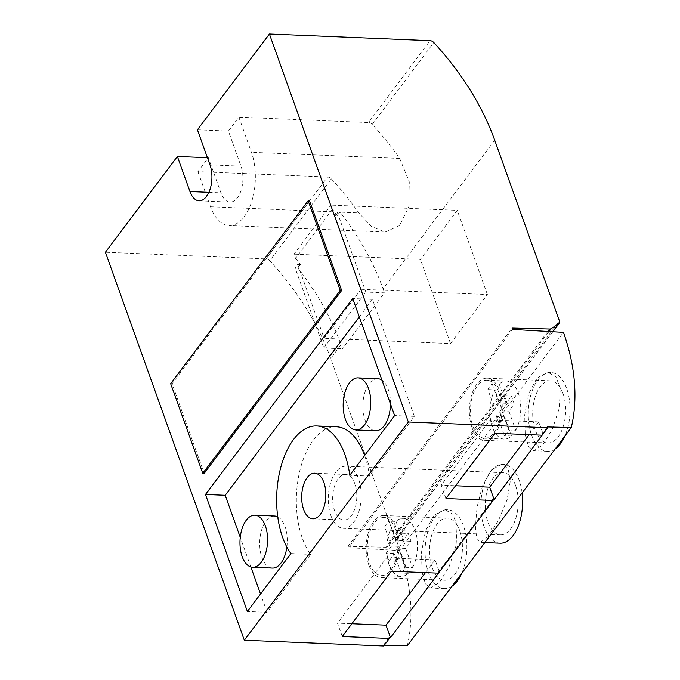 <?xml version="1.0" encoding="UTF-8"?>
<svg xmlns="http://www.w3.org/2000/svg" width="680" height="680" viewBox="0 0 680 680"><rect width="100%" height="100%" fill="white"/><g stroke="black" fill="none" stroke-linecap="round" stroke-linejoin="round"><path stroke-width="0.51" stroke-dasharray="3.4 2.55" d="M522.112 492.975A39.448 20.842 -87.6 0 0 519.24 480.462A39.448 20.842 -87.6 0 0 503.353 464.355A39.448 20.842 -87.6 0 0 483.769 485.571A39.448 20.842 -87.6 0 0 484.202 527.085A39.448 20.842 -87.6 0 0 500.089 543.192M475.413 526.719L476.663 538.118L480.327 542.368L488.24 536.529L498.601 520.242L507.178 499.519L510.45 480.097L508.028 468.724L501.568 464.287L491.419 469.94L482.443 485.971L477.029 507.187L475.413 526.719M552.704 331.729L394.697 541.968A4.148 2.796 36.9 0 0 395.199 541.51A4.148 2.796 36.9 0 0 395.394 539.155L330.692 358.445A246.917 166.303 36.9 0 0 269.764 260.738L331.304 178.849A4.148 2.796 36.9 0 0 327.615 177.004L197.922 171.632L208.361 157.743L220.924 192.831A22.576 11.925 -87.6 0 0 220.932 192.856A22.576 11.925 -87.6 0 0 230.019 202.07A22.576 11.925 -87.6 0 0 241.23 189.932A22.576 11.925 -87.6 0 0 240.983 166.175L228.412 131.061L238.85 117.172L368.543 122.544L430.083 40.655M354.866 483.786A22.823 12.061 -87.6 0 0 345.67 474.47A22.823 12.061 -87.6 0 0 334.339 486.736A22.823 12.061 -87.6 0 0 334.594 510.756A22.823 12.061 -87.6 0 0 343.782 520.072A22.823 12.061 -87.6 0 0 355.122 507.807A22.823 12.061 -87.6 0 0 354.866 483.786M359.295 316.872L372.453 299.361L414.35 416.381L369.486 476.077A70.091 37.043 -87.6 0 0 364.625 455.489M369.486 476.077L349.775 475.26M336.362 426.776A70.091 37.043 -87.6 0 0 301.554 464.457A70.091 37.043 -87.6 0 0 302.337 538.22A70.091 37.043 -87.6 0 0 310.632 554.379L267.096 612.314L247.384 611.498M330.922 515.644A31.093 16.43 92.4 0 1 330.574 482.919A31.093 16.43 92.4 0 1 346.018 466.208A31.093 16.43 92.4 0 1 358.538 478.898A31.093 16.43 92.4 0 1 358.878 511.623A31.093 16.43 92.4 0 1 343.442 528.335A31.093 16.43 92.4 0 1 330.922 515.644M515.534 485.401A31.093 16.43 -87.6 0 0 503.013 472.71A31.093 16.43 -87.6 0 0 487.568 489.421A31.093 16.43 -87.6 0 0 487.917 522.146A31.093 16.43 -87.6 0 0 500.438 534.837A31.093 16.43 -87.6 0 0 515.882 518.126A31.093 16.43 -87.6 0 0 515.534 485.401M377.757 378.692A26.061 13.77 -87.6 0 0 364.811 392.7A26.061 13.77 -87.6 0 0 365.109 420.138A26.061 13.77 -87.6 0 0 375.598 430.772M390.481 403.954A26.061 13.77 -87.6 0 0 388.254 389.334A26.061 13.77 -87.6 0 0 381.956 380.137M274.558 516.01A26.061 13.77 -87.6 0 0 261.613 530.017A26.061 13.77 -87.6 0 0 261.911 557.456A26.061 13.77 -87.6 0 0 272.399 568.089M286.858 547.052A26.061 13.77 -87.6 0 0 285.056 526.652A26.061 13.77 -87.6 0 0 277.754 516.868M368.798 564.944A31.093 16.43 92.4 0 1 368.45 532.219A31.093 16.43 92.4 0 1 383.894 515.508A31.093 16.43 92.4 0 1 396.414 528.198A31.093 16.43 92.4 0 1 396.754 560.915A31.093 16.43 92.4 0 1 381.319 577.635A31.093 16.43 92.4 0 1 368.798 564.944M459.773 530.825A31.093 16.43 -87.6 0 0 447.253 518.135A31.093 16.43 -87.6 0 0 431.808 534.846A31.093 16.43 -87.6 0 0 432.157 567.562A31.093 16.43 -87.6 0 0 444.677 580.261A31.093 16.43 -87.6 0 0 460.122 563.542A31.093 16.43 -87.6 0 0 459.773 530.825M452.038 586.211A39.448 20.842 92.4 0 1 444.337 588.608A39.448 20.842 92.4 0 1 428.451 572.5A39.448 20.842 92.4 0 1 428.009 530.986A39.448 20.842 92.4 0 1 447.601 509.779A39.448 20.842 92.4 0 1 463.488 525.887A39.448 20.842 92.4 0 1 461.762 573.274M422.05 572.237L425.306 583.755L430.67 588.047L439.492 582.403L449.191 566.432L456.093 545.487L457.087 525.623L452.744 514.097L444.873 509.668L433.976 515.211L425.467 531.004L421.498 552.211L422.05 572.237M412.565 567.596A29.053 15.351 -87.6 0 0 415.038 530.213A29.053 15.351 -87.6 0 0 403.342 518.356A29.053 15.351 -87.6 0 0 396.032 521.424L388.994 521.135L395.853 540.303L401.2 533.188L408.238 533.486L411.043 541.314L405.697 548.42L412.565 567.596L405.518 567.298A29.053 15.351 92.4 0 1 401.208 573.044L394.349 553.869L389.002 560.983L386.197 553.154L391.544 546.04L384.676 526.873A29.053 15.351 92.4 0 1 388.994 521.135M369.707 563.737A29.053 15.351 -87.6 0 0 381.403 575.594A29.053 15.351 -87.6 0 0 395.828 559.98A29.053 15.351 -87.6 0 0 395.505 529.406A29.053 15.351 -87.6 0 0 383.809 517.548A29.053 15.351 -87.6 0 0 369.385 533.163A29.053 15.351 -87.6 0 0 369.707 563.737M384.676 526.873L391.723 527.162A29.053 15.351 -87.6 0 0 389.24 564.544A29.053 15.351 -87.6 0 0 400.936 576.402A29.053 15.351 -87.6 0 0 408.247 573.333L401.208 573.044M471.996 427.626A31.093 16.43 92.4 0 1 471.648 394.901A31.093 16.43 92.4 0 1 487.092 378.19A31.093 16.43 92.4 0 1 499.613 390.881A31.093 16.43 92.4 0 1 499.953 423.598A31.093 16.43 92.4 0 1 484.517 440.317A31.093 16.43 92.4 0 1 471.996 427.626M562.972 393.507A31.093 16.43 -87.6 0 0 550.452 380.808A31.093 16.43 -87.6 0 0 535.015 397.528A31.093 16.43 -87.6 0 0 535.356 430.245A31.093 16.43 -87.6 0 0 547.876 442.943A31.093 16.43 -87.6 0 0 563.321 426.224A31.093 16.43 -87.6 0 0 562.972 393.507M555.245 448.894A39.448 20.842 92.4 0 1 547.536 451.29A39.448 20.842 92.4 0 1 531.649 435.183A39.448 20.842 92.4 0 1 531.207 393.669A39.448 20.842 92.4 0 1 550.8 372.462A39.448 20.842 92.4 0 1 566.687 388.569A39.448 20.842 92.4 0 1 564.961 435.956M525.249 434.92L528.505 446.437L533.868 450.721L542.691 445.077L552.389 429.114L559.292 408.17L560.286 388.305L555.942 376.779L548.071 372.351L537.174 377.893L528.666 393.686L524.696 414.894L525.249 434.92M515.763 430.278A29.053 15.351 -87.6 0 0 518.236 392.896A29.053 15.351 -87.6 0 0 506.54 381.038A29.053 15.351 -87.6 0 0 499.231 384.106L492.192 383.817L499.052 402.985L504.398 395.87L511.445 396.168L514.241 403.988L508.895 411.102L515.763 430.278L508.725 429.981A29.053 15.351 92.4 0 1 504.407 435.719L497.548 416.551L492.201 423.666L489.396 415.837L494.742 408.723L487.875 389.555A29.053 15.351 92.4 0 1 492.192 383.817M472.906 426.42A29.053 15.351 -87.6 0 0 484.602 438.277A29.053 15.351 -87.6 0 0 499.026 422.662A29.053 15.351 -87.6 0 0 498.704 392.088A29.053 15.351 -87.6 0 0 487.008 380.23A29.053 15.351 -87.6 0 0 472.583 395.845A29.053 15.351 -87.6 0 0 472.906 426.42M487.875 389.555L494.921 389.844A29.053 15.351 -87.6 0 0 492.439 427.227A29.053 15.351 -87.6 0 0 504.135 439.085A29.053 15.351 -87.6 0 0 511.445 436.016L504.407 435.719M394.697 541.968L387.192 546.856L549.024 331.517M407.277 645.779A246.917 166.311 36.9 0 0 399.44 550.587L348.5 547.646L348.024 546.303L385.628 547.247A4.148 2.796 36.9 0 0 387.192 546.856M383.716 646L383.426 645.184L384.319 645.201M269.764 260.738A4.148 2.796 36.9 0 0 266.067 258.893L105.4 252.237M348.024 546.303L512.031 328.066M512.516 329.409L348.5 547.646M399.44 550.587L563.448 332.35M439.05 572.373L438.158 572.356L492.779 499.664M383.426 645.184L389.087 637.644M542.742 434.401L541.85 434.375L547.434 426.947M309.553 200.829L172.082 383.758L204.179 473.399M208.361 157.743L207.425 157.701M494.708 140.207L383.044 288.787A246.917 166.303 36.9 0 0 339.864 212.016L337.272 215.466L334.543 215.356L337.135 211.905L365.832 292.051L384.489 292.825L342.448 348.763L341.003 344.726L330.692 358.445M332.392 209.363L295.536 258.4L294.015 254.158L330.871 205.113L332.392 209.363A246.917 166.303 -143.1 0 1 337.272 215.466M295.536 258.4A246.917 166.303 -143.1 0 1 300.416 264.512L297.832 267.954A246.917 166.303 -143.1 0 1 341.003 344.726M331.304 178.849A246.917 166.303 -143.1 0 1 358.76 212.891L371.569 226.601L385.126 232.025L399.585 225.539L408.774 206.822L409.275 181.84L399.678 158.431A246.917 166.303 36.9 0 0 372.232 124.397A4.148 2.796 36.9 0 0 368.543 122.544M383.044 288.787L384.489 292.825M529.15 434.656L538.755 421.88L543.244 434.409M438.158 572.356L438.447 573.172M425.459 572.637L435.064 559.852L439.552 572.39M541.85 434.375L542.138 435.2M445.952 498.534L441.167 485.154L455.558 485.75M495.023 433.245L490.229 419.866L441.167 485.154M538.755 421.88L490.229 419.866M342.261 636.514L337.467 623.135L351.866 623.73M391.332 571.217L386.537 557.838L337.467 623.135M435.064 559.852L386.537 557.838M197.429 129.778L228.412 131.061M240.983 166.175A22.576 11.925 -87.6 0 0 240.975 166.158L209.993 164.874M172.082 383.758L170.671 383.699M290.921 553.562L310.632 554.379M267.096 612.314L260.542 593.988M250.861 566.967L240.261 537.344M372.453 299.361L352.741 298.546M414.35 416.381L394.638 415.565M238.85 117.172L251.422 152.294A46.078 24.352 92.4 0 1 251.931 200.787A46.078 24.352 92.4 0 1 229.05 225.565A46.078 24.352 92.4 0 1 210.494 206.754L197.922 171.632M339.864 212.016L337.135 211.905M297.832 267.954L295.094 267.844L323.791 347.99L342.448 348.763M300.416 264.512L297.687 264.392L295.094 267.844M323.791 347.99L365.832 292.051M297.687 264.392L324.156 338.334L361.012 289.289L334.543 215.356M294.015 254.158L420.393 259.386L457.249 210.35L330.871 205.113M361.012 289.289L487.39 294.525L450.534 343.57L324.156 338.334M450.534 343.57L420.393 259.386M487.39 294.525L457.249 210.35M408.247 573.333L401.387 554.158L396.041 561.272L393.236 553.452L398.582 546.337L391.723 527.162M396.032 521.424L402.9 540.6L408.238 533.486M398.582 546.337L391.544 546.04M393.236 553.452L386.197 553.154M396.041 561.272L389.002 560.983M401.387 554.158L394.349 553.869M402.9 540.6L395.853 540.303M405.697 548.42L398.659 548.131L405.518 567.298M411.043 541.314L404.005 541.016L398.659 548.131M401.2 533.188L404.005 541.016M511.445 436.016L504.585 416.84L499.239 423.954L496.434 416.135L501.781 409.02L494.921 389.844M499.231 384.106L506.098 403.282L511.445 396.168M501.781 409.02L494.742 408.723M496.434 416.135L489.396 415.837M499.239 423.954L492.201 423.666M504.585 416.84L497.548 416.551M506.098 403.282L499.052 402.985M508.895 411.102L501.857 410.813L508.725 429.981M514.241 403.988L507.204 403.699L501.857 410.813M504.398 395.87L507.204 403.699M208.87 192.338L220.924 192.831M547.808 331.44L385.628 547.247M266.067 258.893L327.615 177.004M372.232 124.397L433.78 42.5M395.394 539.155L559.41 320.918M210.494 206.754L358.76 212.891M399.678 158.431L251.422 152.294M484.848 542.555L480.327 542.368M199.044 200.787L230.019 202.07M345.67 474.47L314.695 473.187M503.013 472.71L346.018 466.208M447.253 518.135L383.894 515.508M444.337 588.608L430.67 588.047M400.936 576.402L381.403 575.594M550.452 380.808L487.092 378.19M547.536 451.29L533.868 450.721M504.135 439.085L484.602 438.277M503.353 464.355L501.568 464.287M343.782 520.072L312.808 518.789M385.126 232.025L229.05 225.565M552.848 331.738L395.199 541.51M500.438 534.837L343.442 528.335M444.677 580.261L381.319 577.635M447.601 509.779L444.873 509.668M403.342 518.356L383.809 517.548M547.876 442.943L484.517 440.317M550.8 372.462L548.071 372.351M506.54 381.038L487.008 380.23"/><path stroke-width="1.02" d="M484.848 542.555L500.089 543.192A39.448 20.842 -87.6 0 0 522.112 492.975M244.324 640.229L105.4 252.237L177.378 156.459L189.95 191.547A22.576 11.925 -87.6 0 0 189.95 191.573A22.576 11.925 -87.6 0 0 199.044 200.787A22.576 11.925 -87.6 0 0 210.256 188.649A22.576 11.925 -87.6 0 0 210.001 164.892A22.576 11.925 -87.6 0 0 209.993 164.874L197.429 129.778L269.416 34L408.332 421.991L547.731 427.762L542.138 435.2L495.023 433.245L445.952 498.534L493.077 500.488L438.447 573.172L391.332 571.217L342.261 636.514L389.376 638.461L383.716 646L244.324 640.229L408.332 421.991M323.884 482.502A22.823 12.061 -87.6 0 0 314.695 473.187A22.823 12.061 -87.6 0 0 303.365 485.452A22.823 12.061 -87.6 0 0 303.62 509.473A22.823 12.061 -87.6 0 0 312.808 518.789A22.823 12.061 -87.6 0 0 324.139 506.523A22.823 12.061 -87.6 0 0 323.884 482.502M364.625 455.489A70.091 37.043 -87.6 0 0 364.591 455.387A70.091 37.043 -87.6 0 0 336.362 426.776L316.65 425.96A70.091 37.043 92.4 0 1 344.879 454.571A70.091 37.043 92.4 0 1 349.775 475.26L394.638 415.565L352.741 298.546L205.487 494.479L247.384 611.498L290.921 553.562A70.091 37.043 92.4 0 1 282.625 537.404A70.091 37.043 92.4 0 1 281.843 463.641A70.091 37.043 92.4 0 1 316.65 425.96M355.887 429.955A26.061 13.77 92.4 0 1 345.389 419.313A26.061 13.77 92.4 0 1 345.1 391.884A26.061 13.77 92.4 0 1 358.046 377.876A26.061 13.77 92.4 0 1 368.543 388.518A26.061 13.77 92.4 0 1 368.832 415.947A26.061 13.77 92.4 0 1 355.887 429.955L375.598 430.772A26.061 13.77 -87.6 0 0 390.481 403.954M252.688 567.273A26.061 13.77 92.4 0 1 242.19 556.639A26.061 13.77 92.4 0 1 241.901 529.202A26.061 13.77 92.4 0 1 254.847 515.193A26.061 13.77 92.4 0 1 265.344 525.836A26.061 13.77 92.4 0 1 265.633 553.265A26.061 13.77 92.4 0 1 252.688 567.273L272.399 568.089A26.061 13.77 -87.6 0 0 286.858 547.052M461.762 573.274A39.448 20.842 92.4 0 1 452.038 586.211M564.961 435.956A39.448 20.842 92.4 0 1 555.245 448.894M384.319 645.201L407.277 645.779L571.285 427.541A246.917 166.311 -143.1 0 0 563.448 332.35L512.516 329.409L512.031 328.066L549.635 329.01L547.808 331.44M542.742 434.401L494.181 499.706L492.779 499.664L493.077 500.488M439.05 572.373L390.49 637.678L389.087 637.644L389.376 638.461M547.731 427.762L547.434 426.947L571.285 427.541M202.768 473.339L204.179 473.399L341.649 290.471L309.553 200.829L308.15 200.77L170.671 383.699L202.768 473.339L340.247 290.411L308.15 200.77M207.425 157.701L177.378 156.459M269.416 34L430.083 40.655A4.148 2.796 36.9 0 1 433.78 42.5A246.917 166.303 -143.1 0 1 494.708 140.207L559.41 320.918A4.148 2.796 36.9 0 1 559.207 323.272L552.848 331.738M549.024 331.517L551.2 328.618A4.148 2.796 -143.1 0 1 549.635 329.01M551.2 328.618L558.713 323.731A4.148 2.796 36.9 0 0 559.207 323.272M494.181 499.706L489.693 487.169L529.15 434.656M390.49 637.678L386.002 625.141L425.459 572.637M455.558 485.75L489.693 487.169M351.866 623.73L386.002 625.141M341.649 290.471L340.247 290.411M260.542 593.988L250.861 566.967M240.261 537.344L225.199 495.295L205.487 494.479M225.199 495.295L359.295 316.872M381.956 380.137A26.061 13.77 -87.6 0 0 377.757 378.692L358.046 377.876M277.754 516.868A26.061 13.77 -87.6 0 0 274.558 516.01L254.847 515.193M189.95 191.547L208.87 192.338M558.713 323.731L552.704 331.729"/></g></svg>
